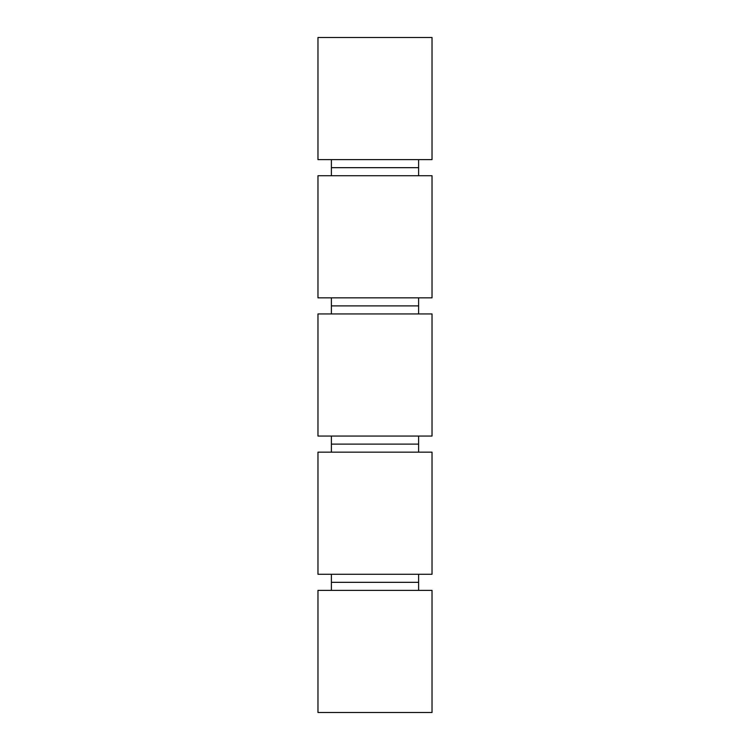 <?xml version="1.0" encoding="UTF-8"?>
<svg xmlns="http://www.w3.org/2000/svg" width="750" height="750" viewBox="0 0 750 750"><rect width="100%" height="100%" fill="white"/><g stroke="black" fill="none" stroke-linecap="round" stroke-linejoin="round"><path stroke-width="1.12" d="M432.028 590.381L432.028 712.5L317.972 712.5L317.972 590.381L432.028 590.381M331.388 590.381L331.388 574.275M418.612 574.275L418.612 582.328L331.388 582.328M418.612 582.328L418.612 590.381M432.028 574.275L317.972 574.275L317.972 452.166L432.028 452.166L432.028 574.275M331.388 452.166L331.388 436.059M418.612 436.059L418.612 444.113L331.388 444.113M418.612 444.113L418.612 452.166M432.028 436.059L317.972 436.059L317.972 313.941L432.028 313.941L432.028 436.059M331.388 313.941L331.388 297.834M418.612 297.834L418.612 305.887L331.388 305.887M418.612 305.887L418.612 313.941M432.028 297.834L317.972 297.834L317.972 175.725L432.028 175.725L432.028 297.834M331.388 175.725L331.388 159.619M418.612 159.619L418.612 167.672L331.388 167.672M418.612 167.672L418.612 175.725M432.028 159.619L317.972 159.619L317.972 37.5L432.028 37.5L432.028 159.619"/></g></svg>
